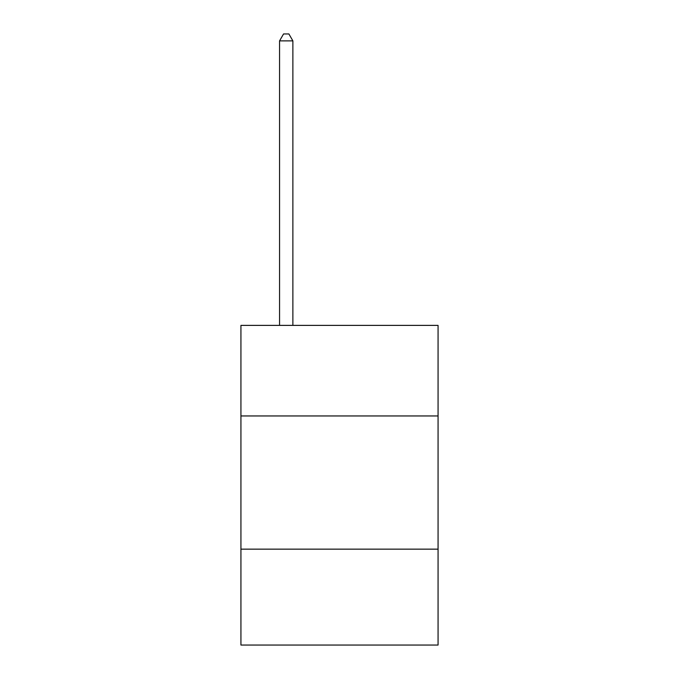 <?xml version="1.0" encoding="UTF-8"?>
<svg xmlns="http://www.w3.org/2000/svg" width="679" height="679" viewBox="0 0 679 679"><rect width="100%" height="100%" fill="white"/><g stroke="black" fill="none" stroke-linecap="round" stroke-linejoin="round"><path stroke-width="1.02" d="M438.065 415.955L438.065 325.385L240.935 325.385L240.935 415.955L438.065 415.955L438.065 645.05L240.935 645.05L240.935 415.955M438.065 549.15L240.935 549.15M292.878 325.385L292.878 40.876L279.561 40.876L279.561 325.385M279.561 40.876L283.559 33.95L288.889 33.95L292.878 40.876"/></g></svg>
